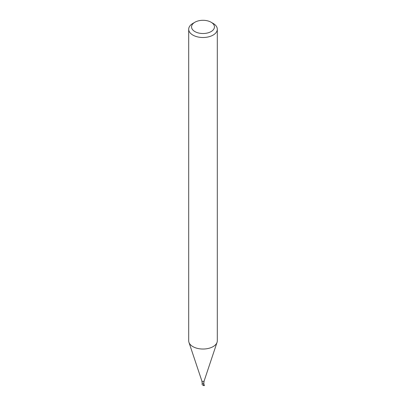 <?xml version="1.0" encoding="UTF-8"?>
<svg xmlns="http://www.w3.org/2000/svg" width="406" height="406" viewBox="0 0 406 406"><rect width="100%" height="100%" fill="white"/><g stroke="black" fill="none" stroke-linecap="round" stroke-linejoin="round"><path stroke-width="0.61" d="M204.416 385.116A1.431 0.827 180 0 1 204.01 385.583L204.01 385.7A1.431 0.827 180 0 0 204.416 385.233L203.609 384.213A0.858 0.497 180 0 1 203.609 384.913L204.01 385.583M202.893 385.055L204.01 385.7M203.609 384.913A0.858 0.497 180 0 1 202.67 385.02A0.858 0.497 180 0 1 202.142 384.563L202.142 382.782A0.858 0.497 180 0 0 202.67 383.239A0.858 0.497 180 0 0 203.609 383.132A0.858 0.497 180 0 0 203.858 382.782L203.858 384.563A0.858 0.497 180 0 1 203.609 384.913M211.095 22.234L213.114 23.406A14.306 8.257 180 0 1 217.306 29.242L217.306 340.776A14.306 8.257 180 0 1 217.048 342.344A14.306 8.257 180 0 1 213.114 346.617A14.306 8.257 180 0 1 198.808 348.673A14.306 8.257 180 0 1 188.952 342.344A14.306 8.257 180 0 1 188.694 340.776L188.694 29.242A14.306 8.257 180 0 1 192.886 23.406L194.905 22.234A11.444 6.608 180 0 1 211.095 22.234A11.444 6.608 180 0 1 211.095 31.582A11.444 6.608 180 0 1 194.905 31.582A11.444 6.608 180 0 1 194.905 22.234M217.306 29.242A14.306 8.257 180 0 1 213.114 35.083A14.306 8.257 180 0 1 197.524 36.875A14.306 8.257 180 0 1 188.694 29.242M203.858 382.782L204.162 380.894A1.182 0.685 180 0 1 203.837 381.249A1.182 0.685 180 0 1 202.655 381.417A1.182 0.685 180 0 1 201.838 380.894L202.142 382.782M204.162 380.894L217.048 342.344M201.838 380.894L188.952 342.344"/></g></svg>
